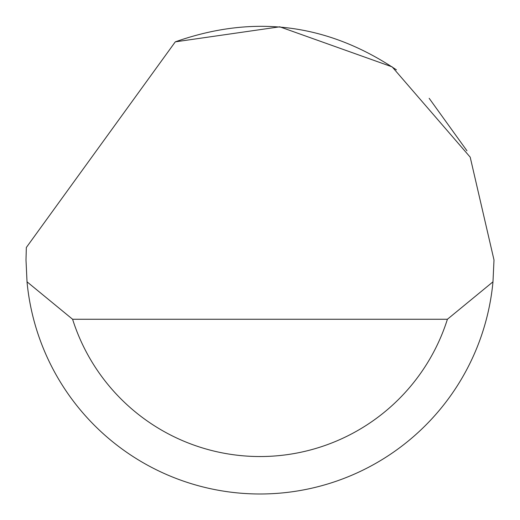 <?xml version="1.0" encoding="UTF-8"?>
<svg xmlns="http://www.w3.org/2000/svg" width="520" height="520" viewBox="0 0 520 520"><rect width="100%" height="100%" fill="white"/><g stroke="black" fill="none" stroke-linecap="round" stroke-linejoin="round"><path stroke-width="0.78" d="M175.292 41.847L279.767 26.812L392.165 66.879L470.197 157.151L494 259.981L492.979 281.82A234 234 0 0 1 27.021 281.82L26 259.981L26.331 247.5L175.292 41.847C253.695 14.163 327.405 23.497 396.422 69.862M429.163 98.299L466.96 150.781M27.021 281.82L72.592 319.261L447.408 319.261L492.979 281.82M72.592 319.261A196.56 196.56 0 0 0 447.408 319.261"/></g></svg>
